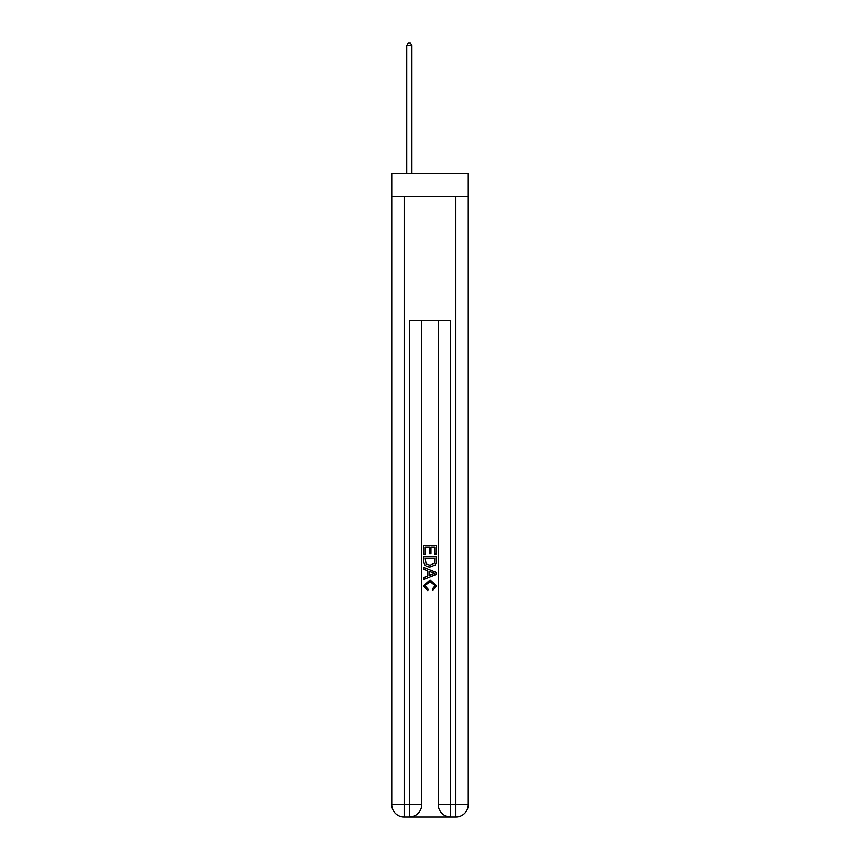 <?xml version="1.0" encoding="UTF-8"?>
<svg xmlns="http://www.w3.org/2000/svg" width="860" height="860" viewBox="0 0 860 860"><rect width="100%" height="100%" fill="white"/><g stroke="black" fill="none" stroke-linecap="round" stroke-linejoin="round"><path stroke-width="1.29" d="M468.27 196.478L468.27 173.72L391.73 173.72L391.73 196.478L468.27 196.478L468.27 804.595L455.854 804.595L455.854 196.478M410.241 817L449.758 817M450.683 817L450.683 804.595L438.277 804.595A12.405 12.405 0 0 0 450.683 817L455.854 817L455.854 804.595L450.683 804.595L450.683 320.576L409.317 320.576L409.317 804.595L391.73 804.595L391.73 196.478M421.722 320.576L421.722 804.595A12.405 12.405 0 0 1 409.317 817L404.146 817A12.405 12.405 0 0 1 391.73 804.595M438.277 804.595L438.277 320.576M455.854 817A12.405 12.405 0 0 0 468.27 804.595M423.797 554.388L423.797 545.326L436.203 545.326L436.203 554.076L434.773 554.076L434.773 547.067L430.957 547.067L430.957 553.593L429.527 553.593L429.527 547.067L425.227 547.067L425.227 554.388L423.797 554.388M423.797 561.225L423.797 556.775L436.203 556.775L436.031 563.214L435.138 565.02L430.065 566.966C426.098 566.976 424.012 565.063 423.797 561.225M425.227 558.527L426.108 564.02L430.097 565.213L434.515 563.096L434.773 558.527L425.227 558.527M423.797 569.352L423.797 567.492L436.203 572.416L436.203 574.394L423.797 579.317L423.797 577.458L427.613 576.049L427.613 570.76L423.797 569.352M432.483 572.556L429.043 571.287L429.043 575.523L434.773 573.405L432.483 572.556M425.066 585.596L428.173 589.078L427.764 590.831L423.636 585.757L430.097 580.005L436.364 585.725L432.752 590.508L432.387 588.756L434.934 585.638L430.097 581.758L425.066 585.596M411.897 173.72L411.897 45.688L406.726 45.688L406.726 173.72M406.726 45.688L408.285 43L410.349 43L411.897 45.688M404.146 196.478L404.146 817M421.722 804.595L409.317 804.595L409.317 817"/></g></svg>
